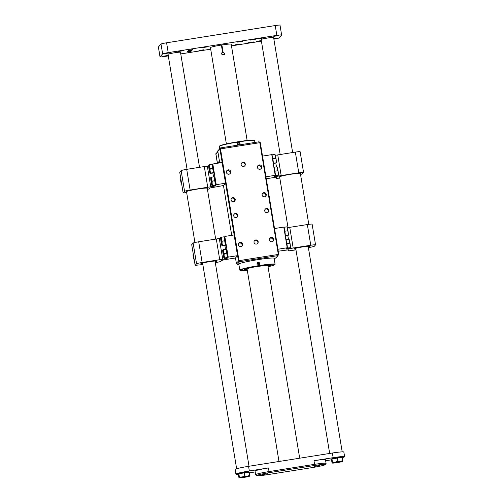 <?xml version="1.0" encoding="UTF-8"?>
<svg xmlns="http://www.w3.org/2000/svg" width="503" height="503" viewBox="0 0 503 503"><rect width="100%" height="100%" fill="white"/><g stroke="black" fill="none" stroke-linecap="round" stroke-linejoin="round"><path stroke-width="0.75" d="M264.528 196.805A2.106 2.087 41.8 0 0 266.018 193.737A2.106 2.087 41.8 0 0 262.616 193.334A2.106 2.087 41.8 0 0 264.528 196.805M265.534 196.352A2.106 2.087 41.8 0 0 262.428 193.58M236.108 217.566A2.106 2.087 41.8 0 0 237.605 214.498A2.106 2.087 41.8 0 0 234.197 214.096A2.106 2.087 41.8 0 0 236.108 217.566M237.114 217.114A2.106 2.087 41.8 0 0 234.008 214.341M267.143 212.643A2.106 2.087 41.8 0 0 268.64 209.569A2.106 2.087 41.8 0 0 265.232 209.173A2.106 2.087 41.8 0 0 267.143 212.643M268.149 212.184A2.106 2.087 41.8 0 0 265.05 209.411M233.486 201.734A2.106 2.087 41.8 0 0 234.983 198.666A2.106 2.087 41.8 0 0 231.575 198.264A2.106 2.087 41.8 0 0 233.486 201.734M234.492 201.275A2.106 2.087 41.8 0 0 231.393 198.509M237.906 145.134L237.479 142.707L238.397 142.204L239.83 144.807M239.793 144.839A1.578 1.566 41.8 0 0 237.403 142.802M238.875 264.012A17.882 1.308 170.6 0 0 238.818 264.138L239.805 270.086A17.882 1.308 -9.4 0 1 239.856 269.96A17.882 1.308 -9.4 0 1 258.033 265.747A17.882 1.308 -9.4 0 1 275.084 264.251L274.104 258.297A17.882 1.308 170.6 0 0 257.046 259.793A17.882 1.308 170.6 0 0 238.875 264.012M239.711 144.851L239.931 143.713L237.133 144.166M243.578 166.462A2.106 2.087 41.8 0 0 245.068 163.393A2.106 2.087 41.8 0 0 241.666 162.991A2.106 2.087 41.8 0 0 243.578 166.462M244.672 165.927A2.106 2.087 41.8 0 0 241.547 163.135M256.423 244.081A2.106 2.087 41.8 0 0 257.92 241.012A2.106 2.087 41.8 0 0 254.512 240.61A2.106 2.087 41.8 0 0 256.423 244.081M257.523 243.546A2.106 2.087 41.8 0 0 254.399 240.755M259.969 169.278A2.207 2.194 41.8 0 0 261.535 166.053A2.207 2.194 41.8 0 0 257.964 165.632A2.207 2.194 41.8 0 0 259.969 169.278M260.887 168.907A2.207 2.194 41.8 0 0 257.674 166.034M228.928 174.208A2.207 2.194 41.8 0 0 230.5 170.982A2.207 2.194 41.8 0 0 226.922 170.561A2.207 2.194 41.8 0 0 228.928 174.208M229.852 173.831A2.207 2.194 41.8 0 0 226.639 170.963M240.924 246.646A2.207 2.194 41.8 0 0 242.49 243.427A2.207 2.194 41.8 0 0 238.919 243.006A2.207 2.194 41.8 0 0 240.924 246.646M241.842 246.275A2.207 2.194 41.8 0 0 238.629 243.408M271.96 241.723A2.207 2.194 41.8 0 0 273.531 238.497A2.207 2.194 41.8 0 0 269.954 238.076A2.207 2.194 41.8 0 0 271.96 241.723M272.877 241.352A2.207 2.194 41.8 0 0 269.671 238.479M258.272 262.252L259.705 264.861L258.787 265.358L257.354 262.755L258.272 262.252M259.623 264.949A1.578 1.566 41.8 0 0 258.108 262.434L257.046 263.276M257.008 264.213L259.806 263.767L258.108 262.434A1.578 1.566 41.8 0 0 257.272 262.849M237.196 144.342A13.147 0.962 -9.4 0 1 239.95 143.915M235.63 259.02L235.461 257.982L227.186 259.296A5.256 0.384 -9.4 0 0 221.603 260.573L220.911 261.346A5.256 0.384 170.6 0 1 215.334 262.623L215.309 262.629M231.713 235.335L223.47 185.538L209.694 188.04L208.921 188.902A5.256 0.384 170.6 0 1 207.45 189.386M219.717 162.897L217.812 151.384A1.05 1.044 -138.2 0 1 218.063 150.523L220.698 147.869M236.913 263.912A1.05 1.006 -85.6 0 0 237.542 264.006A1.05 1.044 41.8 0 1 236.335 263.138L235.649 259.001L236.328 263.144L238.994 260.655L278.788 254.373L277.882 255.625L239.604 261.698L237.542 264.006A7.363 0.541 -9.4 0 1 237.844 264.163L237.837 264.176A18.932 1.39 170.6 0 0 238.894 264.591M259.083 141.777L220.723 147.863L259.032 141.783L260.284 142.613L259.032 141.783L259.806 142.645L278.31 254.417L277.882 255.625L275.82 257.932A1.05 1.044 41.8 0 0 276.43 257.599A1.05 1.05 0 0 1 275.965 257.901A1.05 0.937 -107.6 0 1 275.82 257.932A7.363 0.541 -9.4 0 0 275.091 258.253L275.091 258.253A1.05 1.044 -138.2 0 0 275.575 258.039L274.179 258.768A18.932 1.39 170.6 0 0 275.084 258.259A1.05 1.044 -138.2 0 0 275.701 257.92L275.965 257.901A1.05 0.937 -107.6 0 0 276.059 257.863M220.754 147.863L220.49 148.888L238.994 260.655L239.604 261.698L238.435 260.787L219.937 149.014L220.723 147.863M265.502 265.314A11.28 0.824 -9.4 0 1 268.583 265.408A11.28 0.824 -9.4 0 1 268.552 265.458A11.28 0.824 -9.4 0 1 267.879 265.798M247.124 269.231A11.28 0.824 -9.4 0 1 246.338 269.092A11.28 0.824 -9.4 0 1 246.357 268.979A11.28 0.824 -9.4 0 1 249.218 268.011M247.105 269.099A10.758 0.786 -9.4 0 1 246.86 268.916A10.758 0.786 -9.4 0 1 246.872 268.898A10.758 0.786 -9.4 0 1 252.802 267.269M261.874 265.766A10.758 0.786 -9.4 0 1 268.024 265.414A10.758 0.786 -9.4 0 1 268.03 265.54A10.758 0.786 -9.4 0 1 267.86 265.666M256.97 264.037A12.405 0.912 -9.4 0 1 259.768 263.603M256.958 263.893A14.424 1.056 -9.4 0 1 259.724 263.459M257.033 263.308A14.945 1.094 -9.4 0 1 259.41 262.931M239.931 144.242A14.424 1.056 170.6 0 0 237.359 144.65M239.761 144.757A14.945 1.094 170.6 0 0 237.793 145.071M224.156 54.965A1.578 1.566 41.8 0 0 221.81 52.878M221.527 54.06L221.911 52.758L223.093 52.237L224.634 53.57L224.263 54.858L221.527 54.06M221.377 45.05L222.578 52.318L223.093 52.237L221.892 44.968M299.065 458.308L299.612 457.736L299.052 458.22M267.803 265.339L299.612 457.736M279.681 461.76L278.92 461.025L280.441 461.264M247.048 268.778L278.92 461.025M280.077 461.32L280.391 460.962M279.655 177.113A10.94 0.799 -9.4 0 1 279.222 176.899A10.94 0.799 -9.4 0 1 289.954 174.371A10.94 0.799 -9.4 0 1 300.75 173.334A10.94 0.799 -9.4 0 1 300.756 173.466A10.94 0.799 -9.4 0 1 300.404 173.673M300.53 174.422L302.133 174.013L303.535 172.441A5.256 0.384 170.6 0 0 303.554 172.403A5.256 0.384 170.6 0 0 298.769 172.806L281.183 175.597A5.256 0.384 170.6 0 0 278.002 176.176L274.016 176.672L275.204 175.327L271.777 154.635L262.516 156.1M298.769 172.806L295.343 152.107L277.757 154.899L281.183 175.597M275.204 175.327L265.942 176.798M266.269 178.747L272.092 177.823A5.256 0.384 -9.4 0 1 276.876 177.421A5.256 0.384 -9.4 0 1 276.857 177.458L276.166 178.232A5.256 0.384 170.6 0 0 276.147 178.269A5.256 0.384 170.6 0 0 279.806 178.037M275.33 155.326A5.256 0.384 -9.4 0 1 277.757 154.899M295.343 152.107A5.256 0.384 -9.4 0 1 300.128 151.705L303.554 172.403M202.709 263.798A8.149 0.597 -9.4 0 1 200.835 263.729A8.149 0.597 -9.4 0 1 200.86 263.673A8.149 0.597 -9.4 0 1 209.141 261.749A8.149 0.597 -9.4 0 1 216.919 261.063A8.149 0.597 -9.4 0 1 216.894 261.126A8.149 0.597 -9.4 0 1 215.165 261.736M191.725 244.672L193.127 243.068A5.256 0.384 -9.4 0 1 198.71 241.792L216.296 239A5.256 0.384 -9.4 0 1 219.321 238.598L220.666 238.422M191.725 244.64L195.151 265.339L196.554 263.767L193.127 243.068M198.71 241.792L202.137 262.491L219.723 259.699L216.296 239M219.321 238.598L222.747 259.296L227.048 258.454L228.23 257.134L237.542 255.656L235.461 257.982M237.542 255.656L234.115 234.958L224.803 236.435L228.23 257.134M202.841 264.591L195.151 265.339M222.747 259.296A5.256 0.384 170.6 0 0 219.723 259.699M202.137 262.491A5.256 0.384 170.6 0 0 196.554 263.767M186.544 191.888A10.94 0.799 -9.4 0 1 186.11 191.674A10.94 0.799 -9.4 0 1 196.843 189.147A10.94 0.799 -9.4 0 1 207.638 188.116A10.94 0.799 -9.4 0 1 207.645 188.248A10.94 0.799 -9.4 0 1 207.299 188.455M186.663 192.605L183.149 192.913L184.563 191.322L181.137 170.624A5.256 0.384 -9.4 0 1 186.714 169.348L204.306 166.556A5.256 0.384 -9.4 0 1 207.324 166.153L208.676 165.977M179.728 172.196L183.149 192.913L179.722 172.215L181.137 170.624M186.714 169.348L190.14 190.046L207.733 187.254L204.306 166.556M207.324 166.153L210.751 186.852L215.051 186.009L216.233 184.689L225.545 183.211L223.47 185.538M225.545 183.211L222.119 162.513L212.807 163.991L216.233 184.689M210.751 186.852A5.256 0.384 170.6 0 0 207.733 187.254M190.14 190.046A5.256 0.384 170.6 0 0 184.563 191.322M308.276 246.96A8.149 0.597 170.6 0 0 310.005 246.344A8.149 0.597 170.6 0 0 310.03 246.288A8.149 0.597 170.6 0 0 302.253 246.973A8.149 0.597 170.6 0 0 293.972 248.891A8.149 0.597 170.6 0 0 293.947 248.954A8.149 0.597 170.6 0 0 295.821 249.023M278.26 251.192L288.948 249.777L288.156 250.676A5.256 0.384 170.6 0 0 288.144 250.714A5.256 0.384 170.6 0 0 292.922 250.312L295.959 249.828M308.396 247.709L314.124 246.457L315.532 244.886A5.256 0.384 170.6 0 0 315.544 244.842A5.256 0.384 170.6 0 0 310.766 245.25L293.18 248.036A5.256 0.384 170.6 0 0 289.992 248.62L286.012 249.117L287.2 247.772L283.774 227.073L274.512 228.544M310.766 245.25L307.339 224.552L289.753 227.343L293.18 248.036M287.2 247.772L277.939 249.243M287.326 227.771A5.256 0.384 -9.4 0 1 289.753 227.343M307.339 224.552A5.256 0.384 -9.4 0 1 312.118 224.149L315.544 244.842M308.792 224.332L300.373 173.46A10.519 0.773 170.6 0 0 297.889 173.372A10.519 0.773 170.6 0 0 286.345 175.044A10.519 0.773 170.6 0 0 279.618 176.893L288.018 227.639M194.925 242.509L186.506 191.668A10.519 0.773 -9.4 0 1 190.147 190.467A10.519 0.773 -9.4 0 1 201.169 188.537A10.519 0.773 -9.4 0 1 207.261 188.235L215.68 239.095M214.416 176.911A4.206 0.377 81 0 1 214.441 176.899A4.206 0.377 81 0 1 215.454 180.841A4.206 0.377 81 0 1 215.787 185.192A4.206 0.377 81 0 1 215.762 185.205A4.206 0.377 81 0 1 215.73 185.198M211.354 177.219L214.089 176.786L215.46 185.06L215.083 185.481L212.165 185.764A4.206 0.377 81 0 1 212.071 185.739A4.206 0.377 81 0 1 211.543 184.01A4.206 0.377 81 0 1 210.858 179.873A4.206 0.377 81 0 1 210.77 177.534A4.206 0.377 81 0 1 210.795 177.484A4.206 0.377 81 0 1 211.423 179.238A4.206 0.377 81 0 1 212.109 183.381L212.228 181.143L211.423 179.238L211.354 177.219L210.977 177.641M212.165 185.764A4.206 0.377 -99 0 0 212.109 183.381L212.725 185.494L212.348 185.915M215.46 185.06L212.725 185.494M214.963 180.709L212.228 181.143M226.413 249.356A4.206 0.377 81 0 1 226.438 249.337A4.206 0.377 81 0 1 227.444 253.279A4.206 0.377 81 0 1 227.784 257.637A4.206 0.377 81 0 1 227.752 257.649A4.206 0.377 81 0 1 227.727 257.643M223.345 249.658L226.08 249.224L227.45 257.505L227.073 257.926L224.162 258.209A4.206 0.377 81 0 1 224.068 258.184A4.206 0.377 81 0 1 223.533 256.455A4.206 0.377 81 0 1 222.848 252.317A4.206 0.377 81 0 1 222.766 249.978A4.206 0.377 81 0 1 222.791 249.928A4.206 0.377 81 0 1 223.414 251.682A4.206 0.377 81 0 1 224.099 255.826L224.219 253.587L223.414 251.682L223.345 249.658L222.974 250.079M224.162 258.209A4.206 0.377 -99 0 0 224.099 255.826L224.715 257.938L224.338 258.36M227.45 257.505L224.715 257.938M226.954 253.154L224.219 253.587M224.357 236.938A4.206 0.377 81 0 1 224.382 236.919A4.206 0.377 81 0 1 225.388 240.862A4.206 0.377 81 0 1 225.728 245.213A4.206 0.377 81 0 1 225.696 245.231A4.206 0.377 81 0 1 225.671 245.225M221.289 237.24L224.024 236.806L225.394 245.087L225.017 245.508L222.106 245.791A4.206 0.377 81 0 1 222.012 245.766A4.206 0.377 81 0 1 221.477 244.037A4.206 0.377 81 0 1 220.792 239.9A4.206 0.377 81 0 1 220.71 237.554A4.206 0.377 81 0 1 220.735 237.51A4.206 0.377 81 0 1 221.358 239.265A4.206 0.377 81 0 1 222.043 243.402L222.163 241.17L221.358 239.265L221.289 237.24L220.918 237.661M222.106 245.791A4.206 0.377 -99 0 0 222.043 243.402L222.659 245.521L222.288 245.942M225.394 245.087L222.659 245.521M224.898 240.736L222.163 241.17M212.36 164.494A4.206 0.377 81 0 1 212.385 164.475A4.206 0.377 81 0 1 213.398 168.417A4.206 0.377 81 0 1 213.731 172.774A4.206 0.377 81 0 1 213.706 172.787A4.206 0.377 81 0 1 213.674 172.781M209.298 164.795L212.033 164.362L213.404 172.642L213.027 173.063L210.109 173.346A4.206 0.377 81 0 1 210.015 173.321A4.206 0.377 81 0 1 209.487 171.592A4.206 0.377 81 0 1 208.802 167.455A4.206 0.377 81 0 1 208.714 165.11A4.206 0.377 81 0 1 208.739 165.066A4.206 0.377 81 0 1 209.367 166.82A4.206 0.377 81 0 1 210.053 170.963L210.172 168.725L209.367 166.82L209.298 164.795L208.921 165.217M210.109 173.346A4.206 0.377 -99 0 0 210.053 170.963L210.669 173.076L210.292 173.497M213.404 172.642L210.669 173.076M212.907 168.291L210.172 168.725M285.214 235.775L285.151 233.386A4.206 0.377 81 0 1 285.214 235.775M285.151 233.386L284.465 229.249A4.206 0.377 81 0 1 285.151 233.386M284.465 229.249L283.855 227.482A4.206 0.377 81 0 1 283.868 227.482A4.206 0.377 81 0 1 284.465 229.249M288.338 235.234L288.332 235.253A4.206 0.377 -99 0 0 288.338 235.234A4.206 0.377 -99 0 0 288.257 232.895A4.206 0.377 -99 0 0 287.571 228.758A4.206 0.377 -99 0 0 287.037 227.029L286.955 226.928M286.943 227.004L288.257 232.895L288.313 235.285L285.245 235.951M285.402 235.561L288.313 235.285M284.032 227.287L286.767 226.853M284.905 231.21L287.641 230.776M287.27 248.193L287.207 245.81A4.206 0.377 81 0 1 287.27 248.193M287.207 245.81L286.521 241.666A4.206 0.377 81 0 1 287.207 245.81M286.521 241.666L285.911 239.9A4.206 0.377 81 0 1 286.521 241.666M290.394 247.658L290.388 247.671A4.206 0.377 -99 0 0 290.394 247.658A4.206 0.377 -99 0 0 290.313 245.313A4.206 0.377 -99 0 0 289.627 241.176A4.206 0.377 -99 0 0 289.093 239.447L289.011 239.346M288.999 239.422L290.313 245.313L290.369 247.702L287.081 248.407M287.458 247.985L290.369 247.702M286.088 239.705L288.823 239.271M286.962 243.634L289.697 243.201M275.053 175.799L275.273 175.748A4.206 0.377 81 0 1 275.248 175.767A4.206 0.377 81 0 1 275.223 175.761L274.745 175.843M275.273 175.748L275.216 173.365A4.206 0.377 81 0 1 275.273 175.748M275.216 173.365L274.531 169.222A4.206 0.377 81 0 1 275.216 173.365M274.531 169.222L273.915 167.455A4.206 0.377 81 0 1 273.928 167.455A4.206 0.377 81 0 1 274.531 169.222M278.404 175.214L278.398 175.226A4.206 0.377 -99 0 0 278.404 175.214A4.206 0.377 -99 0 0 278.316 172.869A4.206 0.377 -99 0 0 277.631 168.731A4.206 0.377 -99 0 0 277.103 167.002L277.021 166.902M277.008 166.977L278.316 172.869L278.379 175.258L275.084 175.962M275.462 175.541L278.379 175.258M274.091 167.26L276.826 166.826M274.965 171.19L277.7 170.756M273.217 163.33L273.16 160.947A4.206 0.377 81 0 1 273.217 163.33M273.16 160.947L272.475 156.804A4.206 0.377 81 0 1 273.16 160.947M272.475 156.804L271.859 155.037A4.206 0.377 81 0 1 272.475 156.804M276.348 162.79L276.342 162.809A4.206 0.377 -99 0 0 276.348 162.79A4.206 0.377 -99 0 0 276.26 160.451A4.206 0.377 -99 0 0 275.575 156.314A4.206 0.377 -99 0 0 275.047 154.584L274.965 154.484M274.952 154.559L276.26 160.451L276.323 162.84L273.248 163.506M273.406 163.123L276.323 162.84M272.035 154.842L274.77 154.408M272.909 158.772L275.644 158.338M264.094 37.876L258.605 38.769L264.094 37.876M261.309 40.554L256.159 41.504L261.34 40.743M231.198 44.226A10.525 0.773 170.6 0 0 231.198 44.201A10.525 0.773 170.6 0 0 221.163 45.081A10.525 0.773 170.6 0 0 210.468 47.565A10.525 0.773 170.6 0 0 210.436 47.64A10.525 0.773 170.6 0 0 210.443 47.666M180.502 52.362A6.313 0.465 170.6 0 0 180.59 52.262A6.313 0.465 170.6 0 0 174.855 52.746L174.648 52.777A6.313 0.465 170.6 0 0 167.952 54.311A6.313 0.465 170.6 0 0 167.933 54.355A6.313 0.465 170.6 0 0 168.052 54.425M183.4 50.684L177.905 51.576L183.4 50.684M253.374 41.931L247.885 42.818L253.374 41.931M255.82 39.19L250.324 40.083L255.82 39.19M273.582 37.549A6.313 0.465 170.6 0 0 273.601 37.499A6.313 0.465 170.6 0 0 267.577 38.027A6.313 0.465 170.6 0 0 261.164 39.517A6.313 0.465 170.6 0 0 261.145 39.561L280.177 154.515M273.77 36.342L278.951 35.499L273.77 36.342M273.764 38.498L276.505 38.241L273.827 38.876M237.561 42.089L242.742 41.252L237.561 42.089M235.115 44.83L240.296 43.987L235.115 44.83M201.351 47.835L206.532 46.999L201.351 47.835M198.905 50.577L204.086 49.734L198.905 50.577M165.141 53.582L170.322 52.746L165.141 53.582M162.695 56.323L167.876 55.481L162.695 56.323M188.273 50.545L192.335 49.866L188.273 50.545M187.808 51.067L192.027 50.269L187.808 51.067M188.594 51.419L191.398 50.973L188.656 51.388M188.329 51.79L191.039 51.35L188.329 51.79M158.401 46.993L160.023 56.82A5.256 0.384 170.6 0 0 160.011 56.858L158.382 47.031A5.256 0.384 -9.4 0 1 158.401 46.993L161.004 44.069A5.256 0.384 -9.4 0 1 166.587 42.793L275.216 25.552A5.256 0.384 -9.4 0 1 279.995 25.15L281.623 34.984A5.256 0.384 170.6 0 1 281.611 35.021L279.002 37.939A5.256 0.384 170.6 0 1 273.871 39.146M281.623 34.984A5.256 0.384 170.6 0 0 276.845 35.386L275.216 25.552M166.587 42.793L168.216 52.626L276.845 35.386M168.216 52.626A5.256 0.384 170.6 0 0 162.632 53.903L161.004 44.069M160.023 56.82L162.632 53.903M160.011 56.858A5.256 0.384 170.6 0 0 164.789 56.455L168.291 55.902M261.403 41.127L231.474 45.874M210.694 49.175L180.759 53.922M187.11 51.847L191.171 51.168L187.11 51.847M187.512 51.4L191.542 50.753L187.512 51.4M189.392 50.526L192.196 50.08L189.455 50.495M190.033 50.023L192.574 49.602L190.046 50.061M189.556 51.212L191.115 51.017L189.556 51.193M190.549 51.036L191.115 51.01M190.354 50.319L191.913 50.124L190.354 50.3M191.347 50.143L191.913 50.118M190.04 50.067L190.379 50.067M262.585 474.593L267.766 473.757L262.585 474.593M314.312 466.382L319.493 465.545L314.312 466.382M235.913 474.134L235.14 469.475A12.619 0.924 -9.4 0 1 235.178 469.387A12.619 0.924 -9.4 0 1 248.57 466.319L249.343 470.978A12.619 0.924 170.6 0 0 235.951 474.04A12.619 0.924 170.6 0 0 235.913 474.134A12.619 0.924 170.6 0 0 238.516 474.266M342.342 457.636A12.619 0.924 170.6 0 0 344.58 456.799A12.619 0.924 170.6 0 0 344.618 456.711A12.619 0.924 170.6 0 0 333.143 457.673L332.37 453.021L248.57 466.319M332.37 453.021A12.619 0.924 -9.4 0 1 343.845 452.052L344.618 456.711M256.901 475.637A11.569 0.849 170.6 0 0 267.382 474.694L312.897 467.469A11.569 0.849 170.6 0 0 325.177 464.659A11.569 0.849 170.6 0 0 314.696 465.464L269.174 472.688A11.569 0.849 170.6 0 0 256.895 475.498A11.569 0.849 170.6 0 0 256.901 475.637L255.7 474.782A12.619 0.924 -9.4 0 1 255.65 474.719A12.619 0.924 -9.4 0 1 255.687 474.625A12.619 0.924 -9.4 0 1 269.08 471.562L314.601 464.338A12.619 0.924 -9.4 0 1 326.076 463.37A12.619 0.924 -9.4 0 1 326.057 463.445A12.619 0.924 -9.4 0 1 326.038 463.458M333.143 457.673L314.004 460.717A12.619 0.924 -9.4 0 1 325.479 459.748L326.076 463.37M255.65 474.719L255.052 471.097A12.619 0.924 -9.4 0 1 255.09 471.003A12.619 0.924 -9.4 0 1 268.483 467.941L249.343 470.978M249.306 472.864L255.191 471.927M325.642 460.748L331.188 459.868A12.619 0.924 170.6 0 0 331.527 459.811M325.177 464.659A11.569 0.849 170.6 0 0 325.19 464.64L326.057 463.445M238.604 474.172L238.523 473.669A5.256 0.384 -9.4 0 1 238.535 473.631A5.256 0.384 -9.4 0 1 243.88 472.392A5.256 0.384 -9.4 0 1 248.897 471.952L248.954 472.273M238.912 477.573L238.384 474.411L238.856 473.883L244.263 472.801L249.205 472.242L249.727 475.404L247.338 476.146L244.791 475.964L242.163 476.963A5.256 0.384 -9.4 0 1 247.338 476.146A5.256 0.384 170.6 0 1 249.57 476.127A5.256 0.384 -9.4 0 1 249.551 476.146A5.256 0.384 -9.4 0 1 246.627 476.932A5.256 0.384 -9.4 0 1 241.459 477.756A5.256 0.384 -9.4 0 1 239.258 477.85A5.256 0.384 -9.4 0 1 239.221 477.768A5.256 0.384 -9.4 0 1 242.163 476.963L239.384 477.045L239.221 477.768L238.912 477.573L239.221 477.768M249.255 475.932L249.57 476.127L249.727 475.404M238.856 473.883L239.384 477.045M244.263 472.801L244.791 475.964M331.716 459.39L331.634 458.893A5.256 0.384 -9.4 0 1 331.647 458.855A5.256 0.384 -9.4 0 1 336.991 457.617A5.256 0.384 -9.4 0 1 342.009 457.177L342.065 457.491M332.024 462.791L331.496 459.635L331.967 459.107L337.375 458.026L342.317 457.466L342.839 460.629L340.443 461.364L337.903 461.182L335.275 462.188A5.256 0.384 -9.4 0 1 340.443 461.364A5.256 0.384 170.6 0 1 342.681 461.352A5.256 0.384 -9.4 0 1 342.662 461.37A5.256 0.384 -9.4 0 1 339.739 462.156A5.256 0.384 -9.4 0 1 334.564 462.98A5.256 0.384 -9.4 0 1 332.37 463.074A5.256 0.384 -9.4 0 1 332.332 462.993A5.256 0.384 -9.4 0 1 335.275 462.188L332.489 462.27L332.332 462.993L332.024 462.791L332.332 462.993M342.367 461.15L342.681 461.352L342.839 460.629M331.967 459.107L332.489 462.27M337.375 458.026L337.903 461.182M180.873 179.15L180.445 179.263L180.822 178.861M181.633 183.771L181.137 183.444L180.445 179.263M181.564 183.331L181.137 183.444M193.378 254.694L192.951 254.807L193.328 254.411M194.145 259.315L193.642 258.995L192.951 254.807M194.07 258.882L193.642 258.995M219.333 146.417L219.446 146.071C220.918 145.059 226.677 143.688 236.724 141.965L252.179 140.098C254.461 140.192 255.273 140.356 254.612 140.576A17.882 1.308 170.6 0 0 237.561 142.072A17.882 1.308 170.6 0 0 219.383 146.285A17.882 1.308 170.6 0 0 219.333 146.417L219.704 148.687M268.036 266.728A17.618 1.289 170.6 0 0 274.814 264.679A17.618 1.289 170.6 0 0 258.85 265.898A17.618 1.289 170.6 0 0 240.157 270.18A17.618 1.289 170.6 0 0 247.281 270.168L241.063 270.564L239.805 270.086M247.212 269.746A13.411 0.981 -9.4 0 1 244.295 269.52A13.411 0.981 -9.4 0 1 258.529 266.263A13.411 0.981 -9.4 0 1 270.677 265.333A13.411 0.981 -9.4 0 1 267.967 266.313M244.521 269.382A13.147 0.962 170.6 0 0 247.162 269.457M267.917 266.018A13.147 0.962 170.6 0 0 270.375 265.119A13.147 0.962 170.6 0 0 270.388 265.1M219.578 162.054L218.686 163.06M237.07 263.981A1.05 1.044 41.8 0 0 237.844 264.163M237.039 263.974A1.05 1.044 41.8 0 0 237.837 264.176M217.529 163.242L219.427 161.117M219.597 145.989A17.618 1.289 -9.4 0 1 237.749 141.796A17.618 1.289 -9.4 0 1 254.311 140.4M217.812 151.384L220.49 148.888L260.284 142.607L278.781 254.373L276.43 257.599M216.177 153.132A1.05 1.044 41.8 0 0 215.925 153.993A19.982 1.465 170.6 0 0 215.869 154.138L217.805 151.309M217.887 151.805L215.925 153.993L217.459 163.255M278.002 176.176L277.889 175.503M276.461 166.883L275.833 163.085M276.021 177.352L276.166 178.232M224.904 245.527L225.533 249.312M226.96 257.945L227.048 258.454M212.914 173.082L213.542 176.867M214.97 185.5L215.051 186.009M288.005 249.739L288.156 250.676M289.992 248.62L289.879 247.948M288.452 239.327L287.823 235.53M268.483 467.941L269.174 472.688M314.696 465.464L314.004 460.717M268.036 266.735L272.89 265.502L275.084 264.251M244.471 269.319L244.452 269.438C243.201 269.878 245.728 268.357 257.693 266.401L270.419 265.018M236.328 263.144A1.05 1.05 0 0 0 237.29 264.025L237.328 264.025M238.9 264.609L237.447 264.421L236.674 263.761M254.612 140.576L254.92 142.437M217.378 163.268L215.869 154.138M278.788 254.373L260.284 142.607M268.583 265.408L268.684 265.056M247.136 140.5L231.191 44.176M226.381 143.933L210.436 47.615M276.147 178.269L275.996 177.352M191.718 244.659L195.145 265.358M288.144 250.714L287.98 249.739M214.441 176.899L214.127 176.949M215.762 185.205L215.259 185.286M226.438 249.337L226.117 249.387M227.752 257.649L227.249 257.731M224.382 236.919L224.061 236.97M225.696 245.231L225.193 245.313M212.385 164.475L212.071 164.525M213.706 172.787L213.203 172.869M286.741 248.287L287.244 248.212M295.701 248.275L329.666 453.448M273.601 37.499L292.645 152.535M308.15 246.219L342.197 451.87M180.476 52.199L199.534 167.31M215.039 260.994L249.023 466.25M168.021 54.255L187.066 169.291M202.59 263.056L236.643 468.771"/></g></svg>
